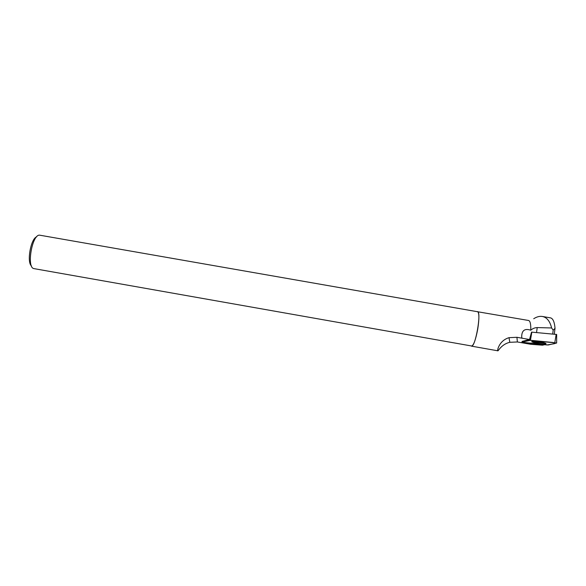 <?xml version="1.0" encoding="UTF-8"?>
<svg xmlns="http://www.w3.org/2000/svg" width="586" height="586" viewBox="0 0 586 586"><rect width="100%" height="100%" fill="white"/><g stroke="black" fill="none" stroke-linecap="round" stroke-linejoin="round"><path stroke-width="0.88" d="M529.473 340.283L521.921 342.268L548.174 344.978L556.641 343.022L529.473 340.283L531.59 332.123L556.649 334.467M544.013 342.722C539.369 341.433 529.912 340.832 532.073 341.946L533.824 342.568C538.446 343.843 547.939 344.458 545.691 343.308L544.013 342.722M552.693 334.02L553.184 330.174L555.03 328.307L554.283 334.166M477.077 311.649L528.631 320.491C530.22 321.025 530.938 324.263 530.784 330.211C532.601 328.563 534.74 327.684 537.208 327.581L551.624 327.962C549.961 321.223 546.892 317.392 542.409 316.477C539.684 316.015 536.783 316.77 533.714 318.733M551.624 327.962L553.184 330.174M555.03 328.307C554.532 322.395 553.177 318.96 550.965 318L550.576 317.89M544.65 344.707L542.475 345.191L530.564 344.253L517.379 341.968L509.82 342.305C501.594 344.172 498.225 351.131 497.902 350.816C496.891 351.747 498.554 340.73 509.029 337.675L509.798 342.231M509.029 337.675L516.918 337.287L529.539 339.528L522.148 341.404L521.943 342.173M477.568 311.562C479.275 312.88 479.326 318.762 477.722 329.215C475.664 339.873 473.591 345.52 471.496 346.15L471.093 345.901M521.95 338.137L521.694 336.943C521.694 330.445 524.726 328.204 530.784 330.211M31.468 265.978C26.59 262.132 30.736 238.773 36.64 236.825M34.098 268.644L33.849 268.586C26.304 267.502 32.223 233.829 39.716 235.184L477.539 311.73C481.699 311.547 475.334 347.784 471.525 345.974L34.098 268.644M531.531 332.145L529.539 339.528M532.725 341.382L537.106 342.429L545.17 343.074M530.44 340.29L522.829 341.953C523.496 342.524 526.704 343.044 532.454 343.499L547.192 344.956L552.898 343.945C555.616 343.608 555.726 343.132 553.213 342.502L530.44 340.29L531.846 332.123M554.803 342.656L556.173 334.342M516.918 337.287L517.379 341.968M537.208 327.581L536.556 332.555M556.656 334.438L556.641 343.022M532.169 341.47L532.073 341.946M542.409 316.469L550.628 317.898M471.496 346.15L497.902 350.816"/></g></svg>
